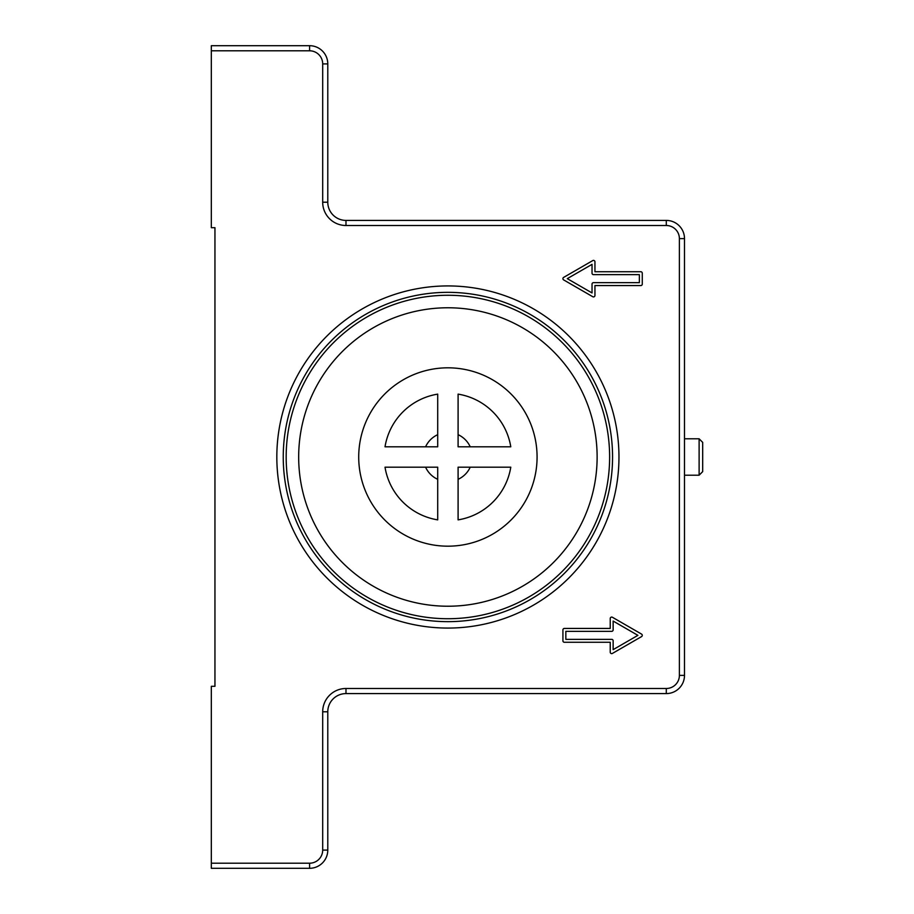 <?xml version="1.0" encoding="UTF-8"?>
<svg xmlns="http://www.w3.org/2000/svg" width="914" height="914" viewBox="0 0 914 914"><rect width="100%" height="100%" fill="white"/><g stroke="black" fill="none" stroke-linecap="round" stroke-linejoin="round"><path stroke-width="1.37" d="M283.249 457A164.646 164.646 0 0 0 530.223 599.595A164.646 164.646 0 0 0 530.223 314.405A164.646 164.646 0 0 0 283.249 457M565.835 631.346L565.835 639.354L611.695 639.354A1.451 1.451 0 0 1 613.145 640.805L613.145 649.637L637.903 635.356L613.145 621.063L613.145 629.895A1.451 1.451 0 0 1 611.695 631.346L565.835 631.346M276.828 457A171.067 171.067 0 0 1 533.433 308.852A171.067 171.067 0 0 1 533.433 605.148A171.067 171.067 0 0 1 276.828 457M211.317 50.796L211.317 227.689L214.95 227.689L214.95 686.311L211.317 686.311L211.317 868.3L309.583 868.3A18.2 18.2 0 0 0 327.783 850.1L327.783 711.789A18.2 18.2 0 0 1 345.983 693.589L666.295 693.589A18.2 18.2 0 0 0 684.495 675.389L684.495 238.611A18.2 18.2 0 0 0 666.295 220.411L345.983 220.411A18.2 18.2 0 0 1 327.783 202.211L327.783 63.9A18.2 18.2 0 0 0 309.583 45.7L211.317 45.7L211.317 50.796L309.583 50.796A13.104 13.104 0 0 1 322.688 63.9L322.688 202.211A23.296 23.296 0 0 0 345.983 225.507L666.295 225.507A13.104 13.104 0 0 1 679.388 238.611L679.388 675.389A13.104 13.104 0 0 1 666.295 688.493L345.983 688.493A23.296 23.296 0 0 0 322.688 711.789L322.688 850.1A13.104 13.104 0 0 1 309.583 863.204L211.317 863.204M593.494 274.646A1.451 1.451 0 0 1 592.032 273.195L592.032 264.363L567.286 278.644L592.032 292.937L592.032 284.105A1.451 1.451 0 0 1 593.494 282.655L639.354 282.655L639.354 274.646L593.494 274.646M562.921 629.895A1.451 1.451 0 0 1 564.372 628.432L610.232 628.432L610.232 618.538A1.451 1.451 0 0 1 612.426 617.281L641.537 634.088A1.451 1.451 0 0 1 641.537 636.612L612.426 653.419A1.451 1.451 0 0 1 610.232 652.162L610.232 642.268L564.372 642.268A1.451 1.451 0 0 1 562.921 640.805L562.921 629.895M594.945 261.838L594.945 271.732L640.805 271.732A1.451 1.451 0 0 1 642.268 273.195L642.268 284.105A1.451 1.451 0 0 1 640.805 285.568L594.945 285.568L594.945 295.462A1.451 1.451 0 0 1 592.763 296.719L563.652 279.913A1.451 1.451 0 0 1 563.652 277.388L592.763 260.581A1.451 1.451 0 0 1 594.945 261.838M597.128 457A149.233 149.233 0 0 1 373.289 586.24A149.233 149.233 0 0 1 373.289 327.76A149.233 149.233 0 0 1 597.128 457M537.078 457A89.172 89.172 0 0 1 403.314 534.233A89.172 89.172 0 0 1 403.314 379.767A89.172 89.172 0 0 1 537.078 457M437.715 479.324A24.541 24.541 0 0 1 425.581 467.191M437.715 519.872A63.694 63.694 0 0 1 385.023 467.191L437.715 467.191L437.715 519.872M458.097 519.872L458.097 467.191L510.777 467.191A63.694 63.694 0 0 1 458.097 519.872M385.023 446.809A63.694 63.694 0 0 1 437.715 394.128L437.715 446.809L385.023 446.809M458.097 394.128A63.694 63.694 0 0 1 510.777 446.809L458.097 446.809L458.097 394.128M702.683 471.624L702.683 442.376L699.119 438.8L699.119 475.2L702.683 471.624M425.581 446.809A24.541 24.541 0 0 1 437.715 434.676M470.219 467.191A24.541 24.541 0 0 1 458.097 479.324M458.097 434.676A24.541 24.541 0 0 1 470.219 446.809M309.583 863.204L309.583 868.3M322.688 850.1L327.783 850.1M309.583 45.7L309.583 50.796M322.688 711.789L327.783 711.789M327.783 63.9L322.688 63.9M345.983 688.493L345.983 693.589M327.783 202.211L322.688 202.211M666.295 688.493L666.295 693.589M345.983 220.411L345.983 225.507M679.388 675.389L684.495 675.389M666.295 220.411L666.295 225.507M679.388 238.611L684.495 238.611M609.627 457A161.721 161.721 0 0 1 367.04 597.059A161.721 161.721 0 0 1 367.04 316.941A161.721 161.721 0 0 1 609.627 457M684.495 475.2L699.119 475.2M684.495 438.8L699.119 438.8"/></g></svg>
